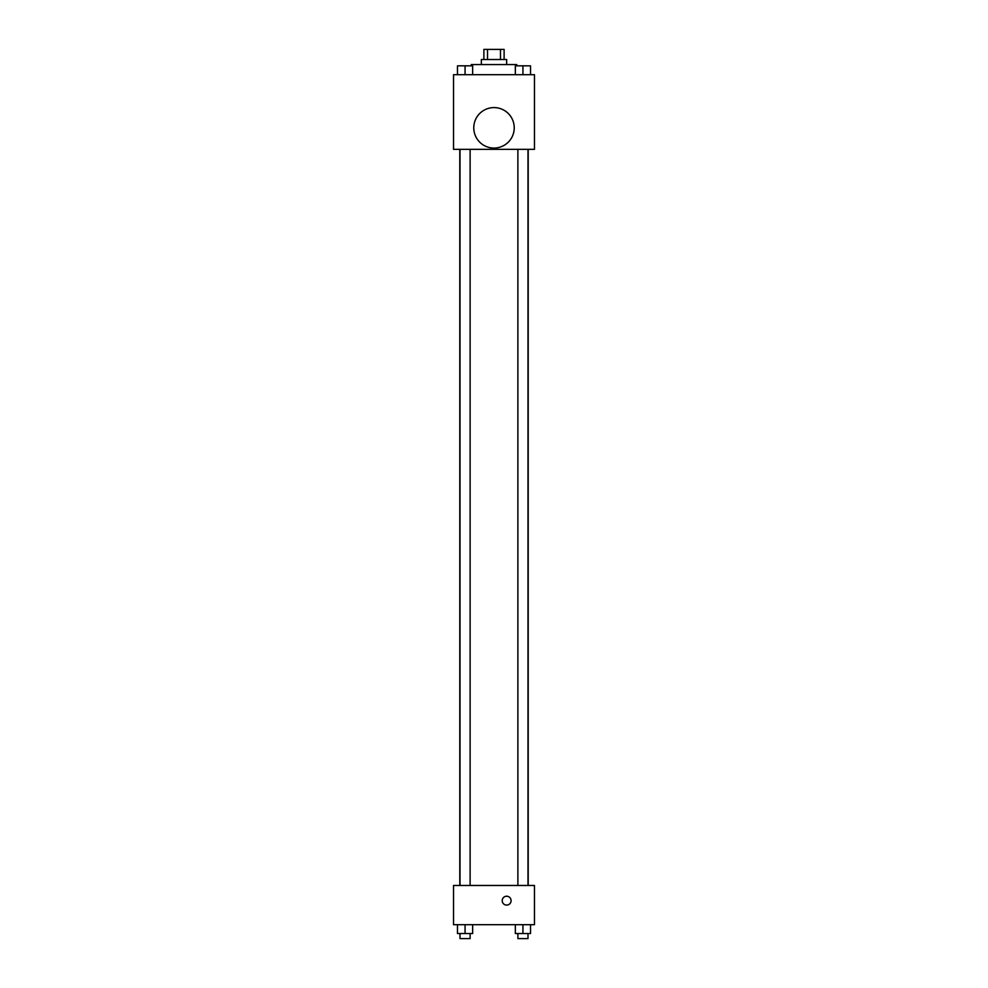 <?xml version="1.0" encoding="UTF-8"?>
<svg xmlns="http://www.w3.org/2000/svg" width="988" height="988" viewBox="0 0 988 988"><rect width="100%" height="100%" fill="white"/><g stroke="black" fill="none" stroke-linecap="round" stroke-linejoin="round"><path stroke-width="1.48" d="M487.516 59.515L487.516 49.4L483.885 49.4L483.885 59.515M487.516 49.4L504.115 49.4L504.115 59.515M500.484 59.515L500.484 49.4M481.354 64.578L481.354 59.515L506.646 59.515L506.646 64.578M516.773 65.838L516.773 64.578L471.227 64.578L471.227 65.838M453.529 74.693L534.471 74.693L534.471 149.324L453.529 149.324L453.529 74.693M494 148.064A20.242 20.242 0 0 1 476.475 117.708A20.242 20.242 0 0 1 511.525 117.708A20.242 20.242 0 0 1 494 148.064M453.529 885.47L534.471 885.47L534.471 924.682L453.529 924.682L453.529 885.47M506.646 905.082A4.421 4.421 0 0 1 502.818 898.438A4.421 4.421 0 0 1 510.487 898.438A4.421 4.421 0 0 1 506.646 905.082M515.353 924.682L515.353 933.537L530.531 933.537L530.531 924.682L530.531 933.537M522.936 933.537L522.936 924.682M528 933.537L528 938.6L517.885 938.6L517.885 933.537M457.469 924.682L457.469 933.537L472.647 933.537L472.647 924.682L472.647 933.537M465.064 933.537L465.064 924.682M470.115 933.537L470.115 938.6L460 938.6L460 933.537M515.353 74.693L515.353 65.838L530.531 65.838L530.531 74.693L530.531 65.838M522.936 74.693L522.936 65.838L517.885 65.801M528 65.838L522.936 65.801M457.469 74.693L457.469 65.838L472.647 65.838L472.647 74.693L472.647 65.838M465.064 74.693L465.064 65.838L460 65.801M470.115 65.838L465.064 65.801M528.197 885.47L528.197 149.324M459.803 885.47L459.803 149.324M517.885 149.324L517.885 885.47M528 149.324L528 885.47M470.115 885.47L470.115 149.324M460 885.47L460 149.324"/></g></svg>
